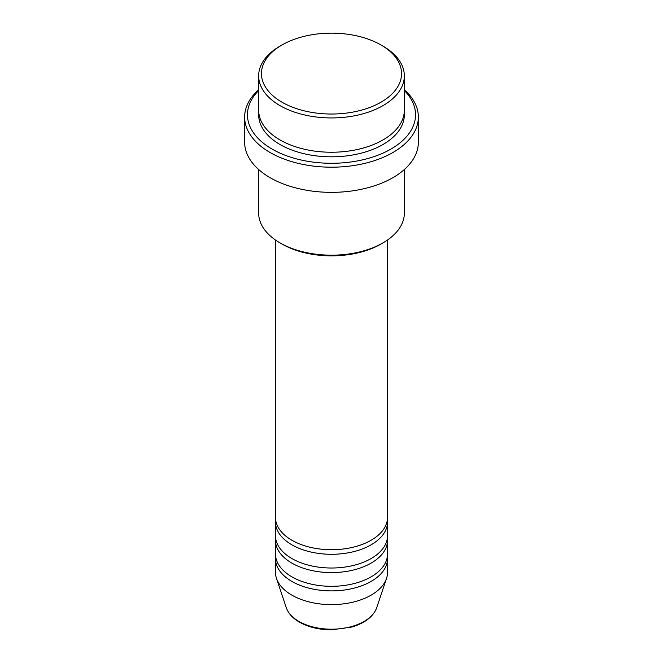 <?xml version="1.0" encoding="UTF-8"?>
<svg xmlns="http://www.w3.org/2000/svg" width="663" height="663" viewBox="0 0 663 663"><rect width="100%" height="100%" fill="white"/><g stroke="black" fill="none" stroke-linecap="round" stroke-linejoin="round"><path stroke-width="0.99" d="M275.468 239.998L275.468 517.372A56.032 32.346 0 0 0 291.877 540.246A56.032 32.346 0 0 0 352.94 547.257A56.032 32.346 0 0 0 387.532 517.372L387.532 239.998M275.609 519.659A56.032 32.346 0 0 0 275.468 521.947A56.032 32.346 0 0 0 291.877 544.82A56.032 32.346 0 0 0 352.94 551.831A56.032 32.346 0 0 0 387.532 521.947A56.032 32.346 0 0 0 387.391 519.659M275.468 521.947L275.468 535.671A56.032 32.346 0 0 0 291.877 558.544A56.032 32.346 0 0 0 352.94 565.556A56.032 32.346 0 0 0 387.532 535.671L387.532 521.947M275.609 537.958A56.032 32.346 0 0 0 275.468 540.246A56.032 32.346 0 0 0 291.877 563.119A56.032 32.346 0 0 0 352.94 570.13A56.032 32.346 0 0 0 387.532 540.246A56.032 32.346 0 0 0 387.391 537.958M275.468 540.246L275.468 553.97A56.032 32.346 0 0 0 291.877 576.843A56.032 32.346 0 0 0 352.94 583.854A56.032 32.346 0 0 0 387.532 553.97L387.532 540.246M275.609 556.257A56.032 32.346 0 0 0 275.468 558.544A56.032 32.346 0 0 0 291.877 581.418A56.032 32.346 0 0 0 352.94 588.429A56.032 32.346 0 0 0 387.532 558.544A56.032 32.346 0 0 0 387.391 556.257M281.974 102.185A70.038 40.435 0 0 0 381.026 102.185A70.038 40.435 0 0 0 381.026 44.993L383.007 46.137A72.839 42.059 180 0 1 404.339 75.872A72.839 42.059 180 0 1 359.379 114.732A72.839 42.059 180 0 1 279.993 105.616A72.839 42.059 180 0 1 258.661 75.872A72.839 42.059 180 0 1 279.993 46.137L281.974 44.993A70.038 40.435 0 0 0 281.974 102.185M383.007 242.865L381.026 244.009A70.038 40.435 180 0 1 281.974 244.009L279.993 242.865A72.839 42.059 0 0 0 383.007 242.865A72.839 42.059 0 0 0 404.339 213.13L404.339 169.521M258.661 90.558A84.052 48.523 0 0 0 272.07 149.076A84.052 48.523 0 0 0 382.626 153.277A84.052 48.523 0 0 0 404.339 90.558M404.339 89.745A86.853 50.139 180 0 1 418.353 117.053A86.853 50.139 180 0 1 364.733 163.38A86.853 50.139 180 0 1 270.09 152.507A86.853 50.139 180 0 1 244.647 117.053A86.853 50.139 180 0 1 258.661 89.745M258.661 75.872L258.661 110.191A72.839 42.059 0 0 0 279.993 139.926A72.839 42.059 0 0 0 359.379 149.042A72.839 42.059 0 0 0 404.339 110.191L404.339 75.872M244.647 117.053L244.647 142.213A86.853 50.139 0 0 0 270.09 177.667A86.853 50.139 0 0 0 364.733 188.541A86.853 50.139 0 0 0 418.353 142.213L418.353 117.053M275.468 558.544L275.468 572.268A56.032 32.346 0 0 0 276.479 578.401A56.032 32.346 0 0 0 291.877 595.142A56.032 32.346 0 0 0 347.918 603.197A56.032 32.346 0 0 0 386.521 578.401A56.032 32.346 0 0 0 387.532 572.268L387.532 558.544M383.007 46.137L381.026 44.993A70.038 40.435 0 0 0 281.974 44.993M258.661 169.521L258.661 213.13A72.839 42.059 0 0 0 279.993 242.865L281.974 244.009M298.914 621.413A46.078 26.603 0 0 0 345 628.035A46.078 26.603 0 0 0 376.741 607.639C373.302 616.607 365.023 623.071 351.912 627.024L331.417 629.85C319.085 629.751 308.428 627.173 299.427 622.143C292.69 618.239 288.297 613.408 286.259 607.639A46.078 26.603 0 0 0 298.914 621.413M404.231 112.478A72.839 42.059 180 0 1 361.194 153.161A72.839 42.059 180 0 1 279.993 144.501A72.839 42.059 180 0 1 258.769 112.478M376.741 607.639L386.521 578.401M286.259 607.639L276.479 578.401"/></g></svg>

